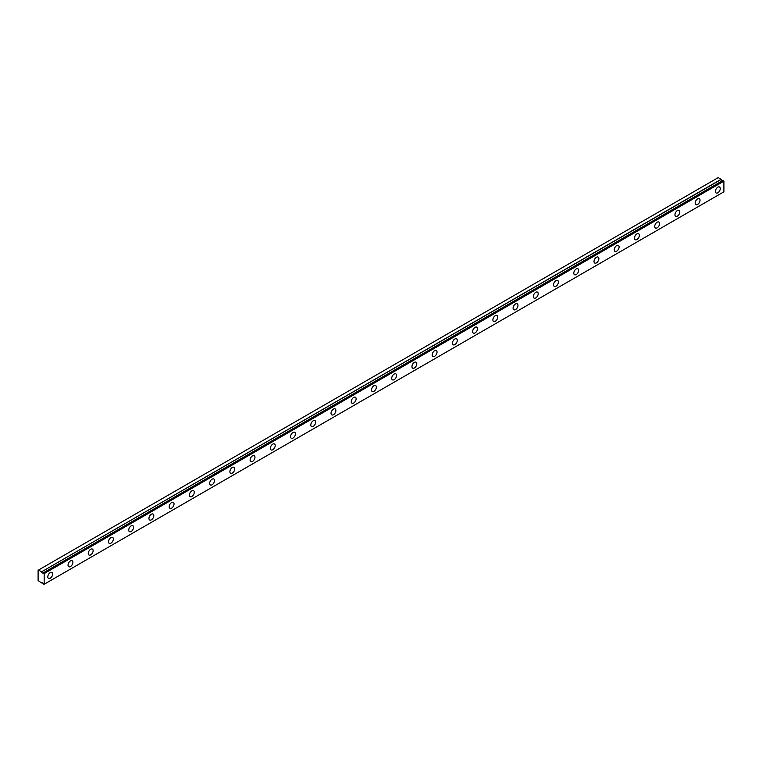 <?xml version="1.0" encoding="UTF-8"?>
<svg xmlns="http://www.w3.org/2000/svg" width="762" height="762" viewBox="0 0 762 762"><rect width="100%" height="100%" fill="white"/><g stroke="black" fill="none" stroke-linecap="round" stroke-linejoin="round"><path stroke-width="1.14" d="M723.014 180.413L43.263 572.862A1.429 0.829 60 0 1 43.101 573.014A1.429 0.829 60 0 1 42.386 572.948A1.429 0.829 60 0 1 41.51 571.852L721.243 179.413L718.233 177.613L38.1 570.281L38.1 580.558L41.51 582.93A1.429 0.829 60 0 1 41.672 582.778A1.429 0.829 60 0 1 43.263 583.94L44.167 584.254L44.167 573.596L43.367 572.853L723.1 180.423L43.367 572.853M722.614 180.642A1.429 0.829 60 0 1 722.119 180.508A1.429 0.829 60 0 1 721.243 179.413M717.833 192.796A3.429 1.981 120 0 0 720.071 189.767A3.429 1.981 120 0 0 719.547 187.014A3.429 1.981 120 0 0 717.833 187.185A3.429 1.981 120 0 0 715.585 190.214A3.429 1.981 120 0 0 716.118 192.967A3.429 1.981 120 0 0 717.833 192.796M50.235 578.225A3.429 1.981 120 0 0 52.483 575.196A3.429 1.981 120 0 0 51.959 572.443A3.429 1.981 120 0 0 50.235 572.614A3.429 1.981 120 0 0 47.996 575.643A3.429 1.981 120 0 0 48.52 578.396A3.429 1.981 120 0 0 50.235 578.225M70.466 566.547A3.429 1.981 120 0 0 72.714 563.518A3.429 1.981 120 0 0 72.18 560.765A3.429 1.981 120 0 0 70.466 560.937A3.429 1.981 120 0 0 68.228 563.966A3.429 1.981 120 0 0 68.751 566.718A3.429 1.981 120 0 0 70.466 566.547M90.697 554.86A3.429 1.981 120 0 0 92.945 551.84A3.429 1.981 120 0 0 92.412 549.088A3.429 1.981 120 0 0 90.697 549.259A3.429 1.981 120 0 0 88.459 552.288A3.429 1.981 120 0 0 88.983 555.031A3.429 1.981 120 0 0 90.697 554.86M110.928 543.182A3.429 1.981 120 0 0 113.167 540.163A3.429 1.981 120 0 0 112.643 537.41A3.429 1.981 120 0 0 110.928 537.581A3.429 1.981 120 0 0 108.69 540.601A3.429 1.981 120 0 0 109.214 543.354A3.429 1.981 120 0 0 110.928 543.182M131.159 531.505A3.429 1.981 120 0 0 133.398 528.476A3.429 1.981 120 0 0 132.874 525.732A3.429 1.981 120 0 0 131.159 525.894A3.429 1.981 120 0 0 128.911 528.923A3.429 1.981 120 0 0 129.445 531.676A3.429 1.981 120 0 0 131.159 531.505M151.39 519.827A3.429 1.981 120 0 0 153.629 516.798A3.429 1.981 120 0 0 153.105 514.045A3.429 1.981 120 0 0 151.39 514.217A3.429 1.981 120 0 0 149.142 517.246A3.429 1.981 120 0 0 149.676 519.998A3.429 1.981 120 0 0 151.39 519.827M171.621 508.149A3.429 1.981 120 0 0 173.86 505.12A3.429 1.981 120 0 0 173.336 502.368A3.429 1.981 120 0 0 171.621 502.539A3.429 1.981 120 0 0 169.374 505.568A3.429 1.981 120 0 0 169.897 508.311A3.429 1.981 120 0 0 171.621 508.149M191.853 496.462A3.429 1.981 120 0 0 194.091 493.443A3.429 1.981 120 0 0 193.567 490.69A3.429 1.981 120 0 0 191.853 490.861A3.429 1.981 120 0 0 189.605 493.881A3.429 1.981 120 0 0 190.129 496.633A3.429 1.981 120 0 0 191.853 496.462M212.074 484.784A3.429 1.981 120 0 0 214.322 481.765A3.429 1.981 120 0 0 213.798 479.012A3.429 1.981 120 0 0 212.074 479.184A3.429 1.981 120 0 0 209.836 482.203A3.429 1.981 120 0 0 210.36 484.956A3.429 1.981 120 0 0 212.074 484.784M232.305 473.107A3.429 1.981 120 0 0 234.553 470.078A3.429 1.981 120 0 0 234.029 467.335A3.429 1.981 120 0 0 232.305 467.497A3.429 1.981 120 0 0 230.067 470.525A3.429 1.981 120 0 0 230.591 473.278A3.429 1.981 120 0 0 232.305 473.107M252.536 461.429A3.429 1.981 120 0 0 254.784 458.4A3.429 1.981 120 0 0 254.251 455.647A3.429 1.981 120 0 0 252.536 455.819A3.429 1.981 120 0 0 250.298 458.848A3.429 1.981 120 0 0 250.822 461.601A3.429 1.981 120 0 0 252.536 461.429M272.767 449.751A3.429 1.981 120 0 0 275.015 446.723A3.429 1.981 120 0 0 274.482 443.97A3.429 1.981 120 0 0 272.767 444.141A3.429 1.981 120 0 0 270.529 447.17A3.429 1.981 120 0 0 271.053 449.913A3.429 1.981 120 0 0 272.767 449.751M292.999 438.064A3.429 1.981 120 0 0 295.246 435.045A3.429 1.981 120 0 0 294.713 432.292A3.429 1.981 120 0 0 292.999 432.464A3.429 1.981 120 0 0 290.76 435.483A3.429 1.981 120 0 0 291.284 438.236A3.429 1.981 120 0 0 292.999 438.064M313.23 426.387A3.429 1.981 120 0 0 315.468 423.358A3.429 1.981 120 0 0 314.944 420.614A3.429 1.981 120 0 0 313.23 420.776A3.429 1.981 120 0 0 310.982 423.805A3.429 1.981 120 0 0 311.515 426.558A3.429 1.981 120 0 0 313.23 426.387M333.461 414.709A3.429 1.981 120 0 0 335.699 411.68A3.429 1.981 120 0 0 335.175 408.927A3.429 1.981 120 0 0 333.461 409.099A3.429 1.981 120 0 0 331.213 412.128A3.429 1.981 120 0 0 331.746 414.88A3.429 1.981 120 0 0 333.461 414.709M353.692 403.031A3.429 1.981 120 0 0 355.93 400.002A3.429 1.981 120 0 0 355.406 397.25A3.429 1.981 120 0 0 353.692 397.421A3.429 1.981 120 0 0 351.444 400.45A3.429 1.981 120 0 0 351.977 403.203A3.429 1.981 120 0 0 353.692 403.031M373.923 391.344A3.429 1.981 120 0 0 376.161 388.325A3.429 1.981 120 0 0 375.637 385.572A3.429 1.981 120 0 0 373.923 385.743A3.429 1.981 120 0 0 371.675 388.763A3.429 1.981 120 0 0 372.199 391.516A3.429 1.981 120 0 0 373.923 391.344M394.154 379.667A3.429 1.981 120 0 0 396.392 376.647A3.429 1.981 120 0 0 395.869 373.894A3.429 1.981 120 0 0 394.154 374.066A3.429 1.981 120 0 0 391.906 377.085A3.429 1.981 120 0 0 392.43 379.838A3.429 1.981 120 0 0 394.154 379.667M414.376 367.989A3.429 1.981 120 0 0 416.623 364.96A3.429 1.981 120 0 0 416.1 362.217A3.429 1.981 120 0 0 414.376 362.379A3.429 1.981 120 0 0 412.137 365.408A3.429 1.981 120 0 0 412.661 368.16A3.429 1.981 120 0 0 414.376 367.989M434.607 356.311A3.429 1.981 120 0 0 436.855 353.282A3.429 1.981 120 0 0 436.331 350.53A3.429 1.981 120 0 0 434.607 350.701A3.429 1.981 120 0 0 432.368 353.73A3.429 1.981 120 0 0 432.892 356.483A3.429 1.981 120 0 0 434.607 356.311M454.838 344.634A3.429 1.981 120 0 0 457.086 341.605A3.429 1.981 120 0 0 456.552 338.852A3.429 1.981 120 0 0 454.838 339.023A3.429 1.981 120 0 0 452.599 342.052A3.429 1.981 120 0 0 453.123 344.795A3.429 1.981 120 0 0 454.838 344.634M475.069 332.946A3.429 1.981 120 0 0 477.317 329.927A3.429 1.981 120 0 0 476.783 327.174A3.429 1.981 120 0 0 475.069 327.346A3.429 1.981 120 0 0 472.831 330.365A3.429 1.981 120 0 0 473.354 333.118A3.429 1.981 120 0 0 475.069 332.946M495.3 321.269A3.429 1.981 120 0 0 497.538 318.249A3.429 1.981 120 0 0 497.014 315.497A3.429 1.981 120 0 0 495.3 315.668A3.429 1.981 120 0 0 493.062 318.687A3.429 1.981 120 0 0 493.586 321.44A3.429 1.981 120 0 0 495.3 321.269M515.531 309.591A3.429 1.981 120 0 0 517.769 306.562A3.429 1.981 120 0 0 517.246 303.809A3.429 1.981 120 0 0 515.531 303.981A3.429 1.981 120 0 0 513.283 307.01A3.429 1.981 120 0 0 513.817 309.763A3.429 1.981 120 0 0 515.531 309.591M535.762 297.913A3.429 1.981 120 0 0 538.001 294.884A3.429 1.981 120 0 0 537.477 292.132A3.429 1.981 120 0 0 535.762 292.303A3.429 1.981 120 0 0 533.514 295.332A3.429 1.981 120 0 0 534.048 298.085A3.429 1.981 120 0 0 535.762 297.913M555.993 286.226A3.429 1.981 120 0 0 558.232 283.207A3.429 1.981 120 0 0 557.708 280.454A3.429 1.981 120 0 0 555.993 280.626A3.429 1.981 120 0 0 553.745 283.645A3.429 1.981 120 0 0 554.269 286.398A3.429 1.981 120 0 0 555.993 286.226M576.224 274.549A3.429 1.981 120 0 0 578.463 271.529A3.429 1.981 120 0 0 577.939 268.776A3.429 1.981 120 0 0 576.224 268.948A3.429 1.981 120 0 0 573.976 271.967A3.429 1.981 120 0 0 574.5 274.72A3.429 1.981 120 0 0 576.224 274.549M596.446 262.871A3.429 1.981 120 0 0 598.694 259.842A3.429 1.981 120 0 0 598.17 257.099A3.429 1.981 120 0 0 596.446 257.261A3.429 1.981 120 0 0 594.208 260.29A3.429 1.981 120 0 0 594.731 263.042A3.429 1.981 120 0 0 596.446 262.871M616.677 251.193A3.429 1.981 120 0 0 618.925 248.164A3.429 1.981 120 0 0 618.401 245.412A3.429 1.981 120 0 0 616.677 245.583A3.429 1.981 120 0 0 614.439 248.612A3.429 1.981 120 0 0 614.963 251.365A3.429 1.981 120 0 0 616.677 251.193M636.908 239.516A3.429 1.981 120 0 0 639.156 236.487A3.429 1.981 120 0 0 638.623 233.734A3.429 1.981 120 0 0 636.908 233.905A3.429 1.981 120 0 0 634.67 236.934A3.429 1.981 120 0 0 635.194 239.678A3.429 1.981 120 0 0 636.908 239.516M657.139 227.828A3.429 1.981 120 0 0 659.387 224.809A3.429 1.981 120 0 0 658.854 222.056A3.429 1.981 120 0 0 657.139 222.228A3.429 1.981 120 0 0 654.901 225.247A3.429 1.981 120 0 0 655.425 228A3.429 1.981 120 0 0 657.139 227.828M677.37 216.151A3.429 1.981 120 0 0 679.618 213.131A3.429 1.981 120 0 0 679.085 210.379A3.429 1.981 120 0 0 677.37 210.55A3.429 1.981 120 0 0 675.132 213.57A3.429 1.981 120 0 0 675.656 216.322A3.429 1.981 120 0 0 677.37 216.151M697.601 204.473A3.429 1.981 120 0 0 699.84 201.444A3.429 1.981 120 0 0 699.316 198.691A3.429 1.981 120 0 0 697.601 198.863A3.429 1.981 120 0 0 695.354 201.892A3.429 1.981 120 0 0 695.887 204.645A3.429 1.981 120 0 0 697.601 204.473M723.1 180.423L723.9 181.156L723.9 191.814L44.167 584.254M721.138 179.289L41.51 571.852M41.405 571.729L38.5 570.052M44.167 573.596L723.9 181.156M43.929 573.176L723.662 180.737"/></g></svg>
